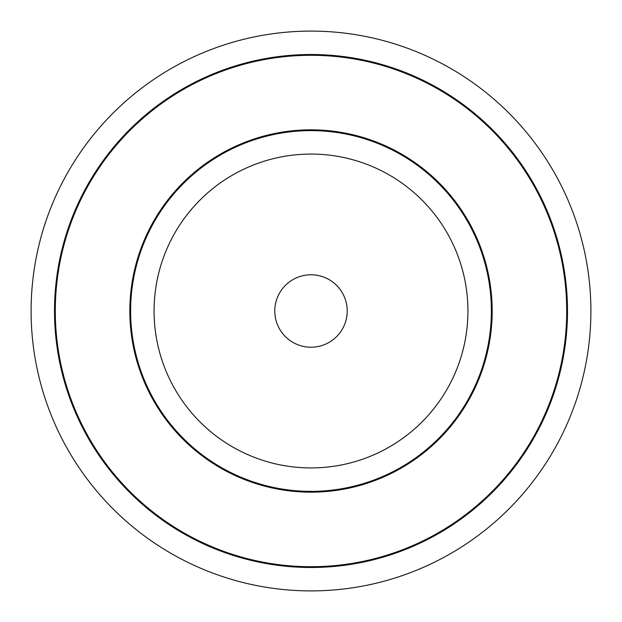 <?xml version="1.0" encoding="UTF-8"?>
<svg xmlns="http://www.w3.org/2000/svg" width="622" height="622" viewBox="0 0 622 622"><rect width="100%" height="100%" fill="white"/><g stroke="black" fill="none" stroke-linecap="round" stroke-linejoin="round"><path stroke-width="0.93" d="M590.9 311A279.9 279.9 0 0 1 171.05 553.401A279.9 279.9 0 0 1 171.05 68.599A279.9 279.9 0 0 1 590.9 311M491.372 311A180.372 180.372 0 0 1 220.81 467.208A180.372 180.372 0 0 1 220.81 154.792A180.372 180.372 0 0 1 491.372 311M274.784 311A36.216 36.216 0 0 0 329.108 342.364A36.216 36.216 0 0 0 329.108 279.636A36.216 36.216 0 0 0 274.784 311M154.069 311A156.931 156.931 0 0 0 389.465 446.907A156.931 156.931 0 0 0 389.465 175.093A156.931 156.931 0 0 0 154.069 311A156.931 156.931 0 0 0 389.465 446.907A156.931 156.931 0 0 0 389.465 175.093A156.931 156.931 0 0 0 154.069 311M566.704 311A255.704 255.704 0 0 1 183.148 532.448A255.704 255.704 0 0 1 183.148 89.552A255.704 255.704 0 0 1 566.704 311M567.497 311A256.497 256.497 0 0 0 182.751 88.868A256.497 256.497 0 0 0 182.751 533.132A256.497 256.497 0 0 0 567.497 311M492.173 311A181.173 181.173 0 0 0 220.413 154.1A181.173 181.173 0 0 0 220.413 467.899A181.173 181.173 0 0 0 492.173 311"/></g></svg>
